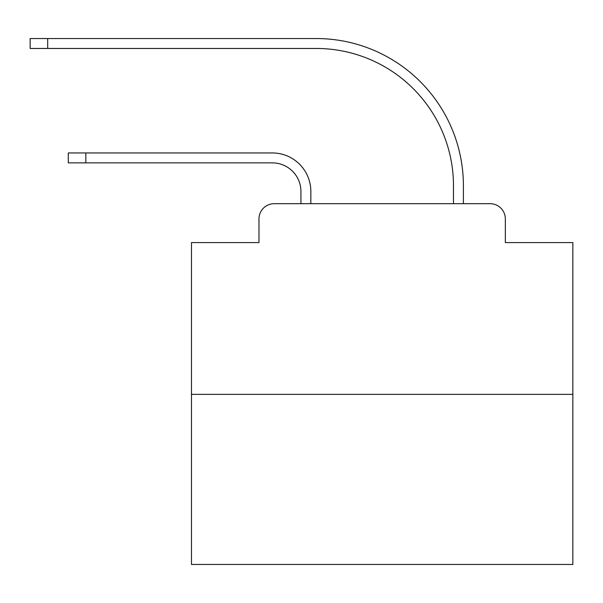 <?xml version="1.0" encoding="UTF-8"?>
<svg xmlns="http://www.w3.org/2000/svg" width="603" height="603" viewBox="0 0 603 603"><rect width="100%" height="100%" fill="white"/><g stroke="black" fill="none" stroke-linecap="round" stroke-linejoin="round"><path stroke-width="0.9" d="M258.973 218.934L258.973 242.579L258.973 218.934A15.256 15.256 0 0 1 274.229 203.678L300.927 203.678L300.927 191.475A28.605 28.605 0 0 0 272.322 162.87A28.605 28.605 0 0 1 300.927 191.475A28.605 28.605 0 0 0 272.322 162.87A28.605 28.605 0 0 1 300.927 191.475A28.605 28.605 0 0 0 272.322 162.87A28.605 28.605 0 0 1 300.927 191.475A28.605 28.605 0 0 0 272.322 162.87A28.605 28.605 0 0 1 300.927 191.475A28.605 28.605 0 0 0 272.322 162.87A28.605 28.605 0 0 1 300.927 191.475A28.605 28.605 0 0 0 272.322 162.87A28.605 28.605 0 0 1 300.927 191.475A28.605 28.605 0 0 0 272.322 162.87A28.605 28.605 0 0 1 300.927 191.475A28.605 28.605 0 0 0 272.322 162.87A28.605 28.605 0 0 1 300.927 191.475A28.605 28.605 0 0 0 272.322 162.87A28.605 28.605 0 0 1 300.927 191.475A28.605 28.605 0 0 0 272.322 162.87A28.605 28.605 0 0 1 300.927 191.475A28.605 28.605 0 0 0 272.322 162.87A28.605 28.605 0 0 1 300.927 191.475A28.605 28.605 0 0 0 272.322 162.87A28.605 28.605 0 0 1 300.927 191.475A28.605 28.605 0 0 0 272.322 162.87A28.605 28.605 0 0 1 300.927 191.475A28.605 28.605 0 0 0 272.322 162.87A28.605 28.605 0 0 1 300.927 191.475A28.605 28.605 0 0 0 272.322 162.87A28.605 28.605 0 0 1 300.927 191.475A28.605 28.605 0 0 0 272.322 162.87A28.605 28.605 0 0 1 300.927 191.475M572.85 394.362L191.475 394.362L191.475 564.461L572.85 564.461L572.85 242.579L505.344 242.579L505.344 218.934A15.256 15.256 0 0 0 490.088 203.678L274.229 203.678M191.475 394.362L191.475 242.579L258.973 242.579M310.846 203.678L310.846 191.475L310.846 203.678L310.846 191.475L310.846 203.678L310.846 191.475L310.846 203.678L310.846 191.475L310.846 203.678L310.846 191.475L310.846 203.678L310.846 191.475L310.846 203.678L310.846 191.475L310.846 203.678L310.846 191.475L310.846 203.678L310.846 191.475L310.846 203.678L310.846 191.475L310.846 203.678L310.846 191.475L310.846 203.678L310.846 191.475L310.846 203.678L310.846 191.475L310.846 203.678L310.846 191.475L310.846 203.678L310.846 191.475L310.846 203.678L310.846 191.475L310.846 203.678L322.665 203.678M441.66 203.678L453.479 203.678L453.479 185.754A137.296 137.296 0 0 0 316.183 48.459A137.296 137.296 0 0 1 453.479 185.754A137.296 137.296 0 0 0 316.183 48.459A137.296 137.296 0 0 1 453.479 185.754A137.296 137.296 0 0 0 316.183 48.459A137.296 137.296 0 0 1 453.479 185.754A137.296 137.296 0 0 0 316.183 48.459A137.296 137.296 0 0 1 453.479 185.754A137.296 137.296 0 0 0 316.183 48.459A137.296 137.296 0 0 1 453.479 185.754A137.296 137.296 0 0 0 316.183 48.459A137.296 137.296 0 0 1 453.479 185.754A137.296 137.296 0 0 0 316.183 48.459A137.296 137.296 0 0 1 453.479 185.754A137.296 137.296 0 0 0 316.183 48.459A137.296 137.296 0 0 1 453.479 185.754A137.296 137.296 0 0 0 316.183 48.459A137.296 137.296 0 0 1 453.479 185.754A137.296 137.296 0 0 0 316.183 48.459A137.296 137.296 0 0 1 453.479 185.754A137.296 137.296 0 0 0 316.183 48.459A137.296 137.296 0 0 1 453.479 185.754A137.296 137.296 0 0 0 316.183 48.459A137.296 137.296 0 0 1 453.479 185.754A137.296 137.296 0 0 0 316.183 48.459A137.296 137.296 0 0 1 453.479 185.754A137.296 137.296 0 0 0 316.183 48.459A137.296 137.296 0 0 1 453.479 185.754A137.296 137.296 0 0 0 316.183 48.459A137.296 137.296 0 0 1 453.479 185.754A137.296 137.296 0 0 0 316.183 48.459A137.296 137.296 0 0 1 453.479 185.754M463.398 203.678L463.398 185.754L463.398 203.678L463.398 185.754L463.398 203.678L463.398 185.754L463.398 203.678L463.398 185.754L463.398 203.678L463.398 185.754L463.398 203.678L463.398 185.754L463.398 203.678L463.398 185.754L463.398 203.678L463.398 185.754L463.398 203.678L463.398 185.754L463.398 203.678L463.398 185.754L463.398 203.678L463.398 185.754L463.398 203.678L463.398 185.754L463.398 203.678L463.398 185.754L463.398 203.678L463.398 185.754L463.398 203.678L463.398 185.754L463.398 203.678L463.398 185.754L463.398 203.678L490.088 203.678M505.344 242.579L505.344 218.934M68.29 152.951L85.83 152.951L85.83 162.87L68.29 162.87L68.29 152.951M85.83 162.87L272.322 162.87M310.846 191.475A38.517 38.517 0 0 0 272.322 152.951L85.83 152.951M30.15 38.539L47.69 38.539L47.69 48.459L30.15 48.459L30.15 38.539M463.398 185.754A147.215 147.215 0 0 0 316.183 38.539L47.69 38.539M47.69 48.459L316.183 48.459"/></g></svg>
